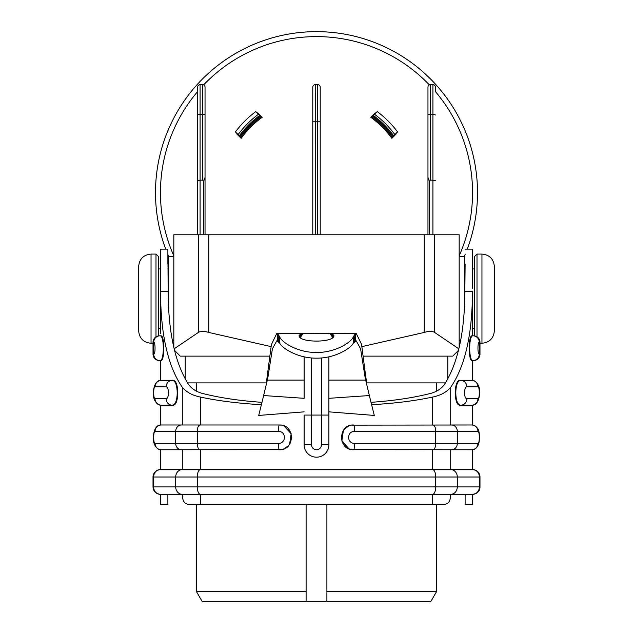 <?xml version="1.0" encoding="UTF-8"?>
<svg xmlns="http://www.w3.org/2000/svg" width="633" height="633" viewBox="0 0 633 633"><rect width="100%" height="100%" fill="white"/><g stroke="black" fill="none" stroke-linecap="round" stroke-linejoin="round"><path stroke-width="0.95" d="M237.201 133.666A98.827 98.827 0 0 0 236.9 134.069M375.48 113.354A98.827 98.827 0 0 0 375.084 113.054M257.916 113.054A98.827 98.827 0 0 0 257.52 113.354M396.1 134.069A98.827 98.827 0 0 0 395.799 133.666M237.027 133.492A99.08 99.08 0 0 0 236.726 133.895L241.157 138.326A92.885 92.885 0 0 1 262.173 117.311A92.885 92.885 0 0 0 241.157 138.326M262.173 117.311L257.742 112.88A99.08 99.08 0 0 0 257.338 113.172M312.781 234.764L312.781 87.132A2.477 2.477 0 0 1 315.258 84.656L317.742 84.656A2.477 2.477 0 0 1 320.219 87.132L320.219 121.813L320.219 87.132M205.037 234.764L205.037 87.132L205.037 234.764M197.607 234.764L197.607 87.132A2.477 2.477 0 0 1 200.083 84.656L202.56 84.656A2.477 2.477 0 0 1 205.037 87.132M427.963 87.132L427.963 234.764L427.963 87.132A2.477 2.477 0 0 1 430.44 84.656L432.917 84.656A2.477 2.477 0 0 1 435.393 87.132L435.393 91.579A156.05 156.05 0 0 1 459.17 255.867M375.662 113.172A99.08 99.08 0 0 0 375.258 112.88L370.827 117.311A92.885 92.885 0 0 1 382.182 126.972M395.973 133.492A99.08 99.08 0 0 1 396.274 133.895L391.843 138.326A92.885 92.885 0 0 0 370.827 117.311M312.781 121.813L320.219 121.813L320.219 234.764M467.273 249.125A161.004 161.004 0 0 0 316.5 31.65A161.004 161.004 0 0 0 165.727 249.125M173.83 255.867A156.05 156.05 0 0 1 197.607 91.579L197.607 180.358L202.56 180.112L203.731 181.616L203.731 234.764M173.83 347.541L173.83 234.764L459.17 234.764L459.17 347.541M429.269 234.764L429.269 181.616C428.422 176.829 427.987 176.844 427.963 181.671M435.393 180.358L430.44 180.112L429.269 181.616M167.88 254.577A161.004 161.004 0 0 0 168.726 256.555M464.274 256.555A161.004 161.004 0 0 0 465.12 254.577M393.971 136.198A95.86 95.86 0 0 0 393.679 135.794L397.571 131.901A101.304 101.304 0 0 0 377.252 111.582L373.359 115.475A95.86 95.86 0 0 0 372.956 115.182M260.044 115.182A95.86 95.86 0 0 0 259.641 115.475L255.748 111.582A101.304 101.304 0 0 0 235.429 131.901L239.321 135.794A95.86 95.86 0 0 0 239.029 136.198M239.321 135.794A95.86 95.86 0 0 1 259.641 115.475A95.86 95.86 0 0 0 239.321 135.794M373.359 115.475A95.86 95.86 0 0 1 393.679 135.794A95.86 95.86 0 0 0 373.359 115.475M174.107 348.854L198.635 332.262C200.938 330.996 204.317 331.059 208.779 332.452L270.964 346.591M269.381 356.134L180.27 356.134L174.423 350.286M458.577 350.286L452.73 356.134L363.619 356.134M362.036 346.591L424.221 332.452C428.683 331.059 432.062 330.996 434.365 332.262L458.893 348.854M460.46 340.776L459.17 340.776L460.46 340.776M464.622 297.708L464.622 256.555L459.17 256.555L464.622 256.555M474.528 268.946L472.55 268.946M465.12 268.946L464.622 268.946M474.528 328.392L472.55 328.392M479.98 343.252L481.958 343.252L481.958 254.078L477.005 254.078L474.528 256.555L474.528 335.894M481.958 254.078C489.483 254.814 493.613 258.944 494.349 266.469L494.349 330.869C493.613 338.386 489.483 342.516 481.958 343.252M447.776 379.42L447.776 356.134M185.224 379.42L185.224 356.134M187.408 382.886L266.279 382.886M366.721 382.886L445.592 382.886M196.365 504.256L196.365 591.444L202.085 601.35L326.905 601.35L326.905 591.444L436.635 591.444L436.635 504.256M436.635 391.067L436.635 382.886M196.365 391.067L196.365 382.886M196.365 591.444L306.095 591.444L306.095 504.256M326.905 591.444L326.905 504.256M326.905 601.35L430.915 601.35L436.635 591.444M306.095 601.35L306.095 591.444M168.378 256.555L173.83 256.555L168.378 256.555L168.378 297.708M172.54 340.776L173.83 340.776L172.54 340.776M158.472 328.392L160.45 328.392M158.472 268.946L160.45 268.946M167.88 268.946L168.378 268.946M158.472 335.894L158.472 256.555L155.995 254.078L155.995 336.835M151.042 254.078L151.042 343.252C143.517 342.516 139.387 338.386 138.651 330.869L138.651 266.469C139.387 258.944 143.517 254.814 151.042 254.078L155.995 254.078M205.037 181.671C205.021 176.86 204.586 176.844 203.731 181.616M470.651 424.988L450.704 424.988L450.704 387.301C446.487 392.238 440.426 395.498 432.521 397.073C414.655 400.903 394.351 403.443 371.618 404.685L371.618 402.295C393.235 400.76 412.479 397.912 429.332 393.734C435.67 392.278 440.592 389.358 444.105 384.991C457.754 363.848 464.677 332.665 464.851 291.449L465.12 263.985M465.12 494.349L465.12 504.256L472.55 504.256L472.55 494.349L182.296 494.349C182.344 500.41 184.235 503.71 187.961 504.256L445.039 504.256C448.765 503.71 450.656 500.41 450.704 494.349A7.43 6.599 -90 0 0 457.303 486.912L435.718 486.912L435.718 477.005L479.426 477.005C479.094 472.558 476.799 470.082 472.55 469.575L472.55 449.707M479.98 477.005A7.43 7.43 0 0 0 479.759 475.217A7.43 7.43 0 0 1 479.98 477.005L479.426 477.005L479.426 486.912C479.094 491.358 476.799 493.843 472.55 494.349A7.43 7.43 0 0 0 474.426 494.104A7.43 7.43 0 0 1 472.55 494.349C477.116 493.851 479.592 491.374 479.98 486.912L479.98 477.005C479.592 472.55 477.116 470.074 472.55 469.575L450.704 469.575A7.43 6.599 90 0 1 457.303 477.005L457.303 486.912L479.98 486.912A7.43 7.43 0 0 1 477.298 492.632A7.43 7.43 0 0 0 479.98 486.912C480.059 490.852 477.654 493.329 472.756 494.341M450.704 387.301C465.128 366.175 472.376 334.232 472.447 291.449L464.851 291.449M472.55 425.052L472.55 405.12M466.869 386.842A6.441 5.974 90 0 0 460.895 380.409L460.017 380.409C453.695 379.642 453.695 405.935 460.017 405.175L460.895 405.175C454.122 405.911 454.122 379.673 460.895 380.409L471.672 380.409A6.441 6.259 90 0 1 477.931 386.842C479.767 386.668 479.767 398.909 477.931 398.735L466.869 398.735C463.815 398.996 463.815 386.589 466.869 386.842L477.931 386.842M472.55 380.465L472.55 360.588M479.284 354.148L479.98 354.148L479.98 342.263A6.441 6.441 0 0 0 473.539 335.822A6.441 6.441 -90 0 1 479.98 342.263L479.284 342.263C477.511 342.002 477.511 354.409 479.284 354.148A6.441 6.29 90 0 1 472.993 360.588L472.044 360.588C468.301 361.34 468.301 335.071 472.044 335.822L472.993 335.822C468.594 335.094 468.594 361.34 472.993 360.588L473.539 360.588A6.441 6.441 180 0 0 479.98 354.148A6.441 6.441 0 0 1 473.539 360.588A6.441 6.441 0 0 0 479.98 354.148A6.441 6.441 180 0 1 473.539 360.588M473.128 360.588A6.441 6.298 90 0 0 479.426 354.148L479.426 342.263A6.441 6.298 -90 0 0 473.128 335.822L472.55 335.822L472.447 291.449M465.12 249.125L472.55 249.125L472.55 288.759M476.127 493.424A7.43 7.43 0 0 1 474.631 494.049A7.43 7.43 0 0 0 476.127 493.424M479.743 475.146A7.43 7.43 0 0 0 478.445 472.487A7.43 7.43 0 0 1 479.743 475.146M477.622 471.585A7.43 7.43 0 0 0 472.55 469.575A7.43 7.43 0 0 1 477.622 471.585M203.668 393.734C220.521 397.912 239.765 400.76 261.382 402.295L261.382 404.685C238.649 403.443 218.345 400.903 200.479 397.073C192.574 395.498 186.513 392.238 182.296 387.301C167.872 366.175 160.624 334.232 160.553 291.449L160.45 249.125L167.88 249.125L168.149 291.449C168.323 332.665 175.246 363.848 188.895 384.991C192.408 389.358 197.33 392.278 203.668 393.734M304.117 380.124L267.332 380.124L267.743 378.392L261.382 404.891L263.629 395.546L304.117 398.323L304.117 356.814L304.117 398.323M365.257 378.392L371.618 404.891L365.257 378.392L360.588 348.807L356.165 340.776L353.333 343.054C351.726 347.509 335.783 358.389 316.5 358.159C297.217 358.389 281.274 347.509 279.667 343.054L276.835 340.776L272.412 348.807L267.743 378.392M371.618 404.685L374.293 415.446L328.883 411.846M266.398 382.324L271.383 344.629L276.835 333.346L277.61 333.551L279.667 336.796C281.337 342.018 297.431 352.7 316.5 352.47C335.569 352.7 351.663 342.018 353.333 336.796L355.39 333.551L356.165 333.346L361.554 344.352L365.558 375.211L364.046 371.065M365.558 375.211L366.602 382.324M354.163 342.69L355.39 333.551L355.39 341.005M365.668 380.124L328.883 380.124L328.883 398.323L369.371 395.546M328.883 356.814L328.883 380.124M328.883 398.323L328.883 444.809A12.383 12.383 0 0 1 316.5 457.192A12.383 12.383 0 0 1 304.117 444.809L304.117 415.074L311.547 415.082L311.547 357.946M304.117 411.846L258.707 415.446L261.382 404.685M267.332 380.124L263.629 395.546M268.954 371.065L267.442 375.211M299.187 335.086L302.891 333.551A17.336 11.149 0 0 0 300.026 336.978M356.11 333.346L302.891 333.551M320.615 333.346L330.109 333.551L333.813 335.086M299.164 335.427L299.211 335.094C296.711 343.086 336.289 343.086 333.789 335.094L333.836 335.427M355.39 333.551L353.515 342.69M279.485 342.69L277.61 333.551L278.829 342.69M277.61 333.551L277.61 341.005M302.178 333.646L299.393 336.186M299.211 335.094L299.187 335.68M303.065 333.551L300.414 337.326M332.586 337.326L329.935 333.551M333.607 336.186L330.822 333.646M332.974 336.978A17.336 11.149 0 0 0 330.109 333.551M281.202 449.62L161.328 449.762C156.454 450.49 152.901 442.317 153.629 440.022C152.711 436.248 154.254 424.173 161.328 424.988L279.343 424.988L200.479 424.988L200.479 397.073M200.052 424.988A6.441 2.769 90 0 0 197.282 431.429L278.465 431.429C286.345 431.176 286.345 443.575 278.465 443.322A6.441 0.886 -90 0 0 279.343 449.762C295.334 450.49 295.334 424.268 279.343 424.988L281.194 425.131M282.12 425.305L283.893 425.859L291.188 433.747L289.59 444.342M289.059 445.062L284.708 448.536M283.908 448.892L282.12 449.446M160.45 449.707L160.45 469.575L450.704 469.575L450.704 449.762M351.798 425.131L471.672 424.988C473.856 424.688 475.961 426.033 477.986 429.024C478.88 430.622 479.371 433.099 479.466 436.454L479.149 441.889C477.82 447.325 475.336 449.952 471.672 449.762L351.806 449.62M350.88 449.446L349.107 448.892L341.812 441.003L343.41 430.408M343.941 429.688L348.292 426.215M349.092 425.859L350.88 425.305M477.931 431.429C479.767 431.255 479.767 443.496 477.931 443.322L354.535 443.322C346.655 443.575 346.655 431.176 354.535 431.429L477.931 431.429A6.441 6.259 90 0 0 471.672 424.988L471.672 424.988M182.399 494.349L160.45 494.349C155.884 493.851 153.408 491.374 153.02 486.912L153.02 477.005L153.574 477.005C153.906 472.558 156.201 470.082 160.45 469.575L160.45 458.181M153.02 477.005A7.43 7.43 180 0 1 153.241 475.217A7.43 7.43 180 0 0 153.02 477.005L153.02 477.005C153.408 472.55 155.884 470.074 160.45 469.575A7.43 7.43 180 0 0 155.378 471.585A7.43 7.43 180 0 1 160.45 469.575M167.88 494.349L167.88 504.256L160.45 504.256L160.45 494.349A7.43 7.43 0 0 1 155.884 492.775A7.43 7.43 0 0 0 160.45 494.349C156.201 493.843 153.906 491.358 153.574 486.912L153.574 477.005L435.718 477.005A7.43 3.197 90 0 0 432.521 469.575L432.521 449.762M160.45 380.465L160.45 360.588L160.45 380.465M160.45 333.346L160.45 288.759L160.45 333.346M160.45 335.822L159.461 335.822A6.441 6.441 0 0 0 153.02 342.263A6.441 6.441 0 0 1 159.461 335.822L160.956 335.822C164.699 335.071 164.699 361.34 160.956 360.588L160.007 360.588C164.406 361.34 164.406 335.094 160.007 335.822A6.441 6.29 -90 0 0 153.716 342.263L153.574 342.263A6.441 6.298 -90 0 1 159.872 335.822M160.45 405.12L160.45 425.052M153.257 475.146A7.43 7.43 180 0 1 154.856 472.123A7.43 7.43 180 0 0 153.257 475.146M153.02 486.912A7.43 7.43 0 0 0 153.241 488.708A7.43 7.43 0 0 1 153.02 486.912L175.697 486.912L175.697 477.005A7.43 6.599 90 0 1 182.296 469.575L182.296 449.762M153.257 488.779A7.43 7.43 0 0 0 154.998 491.96A7.43 7.43 0 0 1 153.257 488.779M155.299 492.268A7.43 7.43 0 0 0 155.845 492.743A7.43 7.43 0 0 1 155.299 492.268M167.88 263.985L167.88 249.125M172.983 405.175C179.305 405.935 179.305 379.642 172.983 380.409L172.105 380.409C178.878 379.665 178.878 405.911 172.105 405.175L161.328 405.175A6.441 6.259 -90 0 1 155.069 398.735C153.233 398.909 153.233 386.668 155.069 386.842L166.131 386.842C169.185 386.589 169.185 398.996 166.131 398.735L155.069 398.735M162.349 424.988L182.296 424.988L182.296 387.301M155.069 443.322C153.233 443.496 153.233 431.255 155.069 431.429L197.282 431.429L197.282 443.322L155.069 443.322A6.441 6.259 -90 0 0 161.328 449.762L161.328 449.762M161.328 405.175C156.454 405.903 152.901 397.73 153.629 395.435C152.711 391.661 154.254 379.586 161.328 380.409L172.105 380.409A6.441 5.974 90 0 0 166.131 386.842M159.461 360.588A6.441 6.441 90 0 1 153.02 354.148A6.441 6.441 0 0 0 159.461 360.588A6.441 6.441 90 0 1 153.02 354.148L153.574 354.148L153.574 342.263L153.02 342.263L153.02 354.148A6.441 6.441 0 0 0 159.461 360.588L160.007 360.588A6.441 6.29 90 0 1 153.716 354.148C155.489 354.409 155.489 342.002 153.716 342.263M354.535 443.322A6.441 0.886 -90 0 1 353.657 449.762C337.666 450.482 337.666 424.26 353.657 424.988A6.441 0.886 90 0 1 354.535 431.429M471.672 380.409C476.546 379.673 480.099 387.855 479.371 390.142C480.289 393.916 478.746 405.99 471.672 405.175L460.895 405.175A6.441 5.974 -90 0 0 466.869 398.735M473.128 335.822L472.993 335.822A6.441 6.29 -90 0 1 479.284 342.263M203.628 84.901A156.05 156.05 0 0 1 429.372 84.901M317.742 84.656L317.719 234.764M315.281 234.764L315.258 84.656M427.963 115.016A2.477 0.483 0 0 1 430.44 114.533L430.44 84.656M197.607 115.016A2.477 0.483 0 0 1 200.083 114.533L200.083 84.656M200.083 234.764L200.083 114.533L202.56 114.533L202.56 180.112M202.56 84.656L202.56 114.533A2.477 0.483 180 0 1 205.037 115.016M430.44 180.112L430.44 114.533L432.917 114.533L432.917 234.764M432.917 84.656L432.917 114.533A2.477 0.483 180 0 1 435.393 115.016M238.119 134.592A97.545 97.545 0 0 1 258.438 114.272M394.881 134.592A97.545 97.545 0 0 0 374.562 114.272M239.741 136.91A94.871 94.871 0 0 1 260.756 115.886M372.244 115.886A94.871 94.871 0 0 1 393.259 136.91M392.555 137.614A93.874 93.874 0 0 0 371.531 116.599M240.445 137.614A93.874 93.874 0 0 1 261.469 116.599M198.635 332.262L198.635 234.764M208.779 332.452L208.779 234.764M424.221 332.452L424.221 234.764M434.365 332.262L434.365 234.764M477.005 254.078L477.005 336.835M432.521 504.256L432.521 494.349A7.43 3.197 -90 0 0 435.718 486.912L197.282 486.912L197.282 477.005A7.43 3.197 90 0 1 200.479 469.575L200.479 449.762M200.479 504.256L200.479 494.349A7.43 3.197 -90 0 1 197.282 486.912L175.697 486.912A7.43 6.599 -90 0 0 182.296 494.349M353.333 336.796L353.333 343.054M279.667 336.796L279.667 343.054M321.453 357.946L321.453 444.809A4.953 4.953 0 0 1 316.5 449.762A4.953 4.953 0 0 1 311.547 444.809L311.547 415.082L328.883 415.082M328.883 444.809L321.453 444.809M304.117 444.809L311.547 444.809M432.521 424.988L432.521 397.073M451.582 424.988A6.441 5.721 90 0 1 457.303 431.429L457.303 443.322A6.441 5.721 -90 0 1 451.582 449.762M471.672 449.762A6.441 6.259 -90 0 0 477.931 443.322M168.149 291.449L160.553 291.449M279.343 424.988A6.441 0.886 90 0 0 278.465 431.429M278.465 443.322L197.282 443.322A6.441 2.769 -90 0 0 200.052 449.762M181.418 449.762A6.441 5.721 -90 0 1 175.697 443.322L175.697 431.429A6.441 5.721 90 0 1 181.418 424.988M161.328 424.988A6.441 6.259 90 0 0 155.069 431.429M161.328 380.409A6.441 6.259 90 0 0 155.069 386.842M172.105 405.175A6.441 5.974 -90 0 1 166.131 398.735M153.02 342.263A6.441 6.441 0 0 1 159.461 335.822A6.441 6.441 0 0 0 153.02 342.263M159.872 360.588A6.441 6.298 90 0 1 153.574 354.148L153.716 354.148M432.948 449.762A6.441 2.769 -90 0 0 435.718 443.322L435.718 431.429A6.441 2.769 90 0 0 432.948 424.988M471.672 405.175A6.441 6.259 -90 0 0 477.931 398.735M151.042 343.252L153.02 343.252M312.386 333.346L276.835 333.346"/></g></svg>
